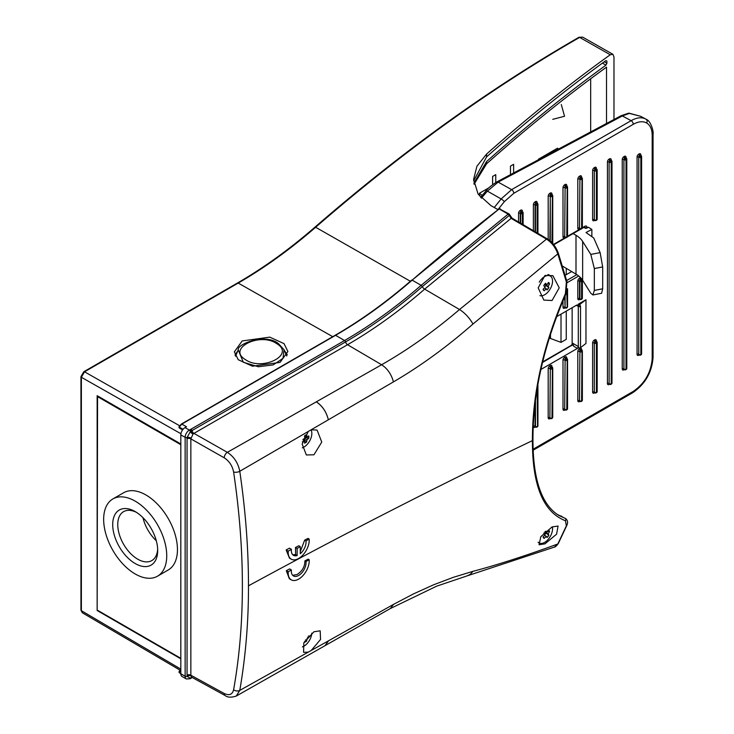 <?xml version="1.0" encoding="UTF-8"?>
<svg xmlns="http://www.w3.org/2000/svg" width="734" height="734" viewBox="0 0 734 734"><rect width="100%" height="100%" fill="white"/><g stroke="black" fill="none" stroke-linecap="round" stroke-linejoin="round"><path stroke-width="1.1" d="M284.021 349.714L278.489 343.677C265.68 332.722 236.458 344.301 238.266 349.907L243.312 362.266L258.451 366.761L273.186 364.899L283.04 358.33L284.021 349.714L286.737 355.99M287.269 354.806L284.397 350.522M280.049 362.403L287.893 351.513L284.03 343.631L269.773 337.135L242.211 340.943L234.375 351.825L238.229 359.715L252.487 366.211L280.049 362.403M245.404 359.605C226.723 348.586 260.084 331.713 276.846 343.732C295.536 354.77 262.13 371.606 245.404 359.605M510.469 174.655L510.469 166.141L513.626 164.315L513.626 172.976M492.606 176.454L492.606 184.638L492.606 176.454L495.753 174.637L495.753 182.527M538.49 159.728L538.49 159.177L557.501 148.204L558.537 149.039M479.43 195.923L479.43 193.271L488.954 187.776M590.668 131.918L590.668 78.777M486.303 190.601L485.348 189.858M479.43 193.271L482.22 195.391M566.253 311.124L566.253 339.356L561.005 342.383L549.078 337.952M545.683 155.021L546.353 155.535M474.045 184.289L486.587 163.801C526.406 128.386 566.382 96.163 606.513 67.143L606.513 123.477M539.38 158.663L539.38 159.25M550.491 338.457L550.491 333.41M561.005 342.383L561.005 314.152M566.253 274.69L566.253 268.341M473.861 183.216L486.587 161.544C526.214 126.248 566.006 94.126 605.954 65.152L602.421 63.115M604.284 61.766L606.89 63.271L605.954 65.152M606.89 63.271L606.89 61.087L605.954 60.546C566.006 89.511 526.214 121.624 486.587 156.892L473.623 180.913M497.845 209.548L491 205.667L478.1 194.07L473.586 179.435L476.926 166.214L486.587 154.057C527.645 117.568 568.868 84.474 610.266 54.756L612.881 54.279L613.982 56.931L613.982 119.495M179.582 425.738L84.52 371.808A1.486 0.862 -120 0 0 83.786 371.743L237.486 283.003C263.689 267.855 289.508 249.248 314.932 227.173C401.562 151.956 489.55 88.667 578.906 37.324L582.594 37.095L579.64 37.388L610.266 54.756M180.821 443.978L97.145 395.672L97.145 610.514L97.567 396.635L98.2 396.277M237.88 350.742L234.99 355.072M180.821 658.82L97.145 610.514M238.266 349.907L235.522 356.247M580.53 347.622L585.971 343.457L585.971 299.738L578.447 304.078L578.447 306.271L577.75 305.105L578.3 306.427L578.3 346.503A1.477 0.853 0 0 0 578.456 346.586L578.456 347.788A1.477 0.853 -0 0 0 580.53 347.622L580.53 306.335A1.477 0.853 180 0 1 578.3 306.427L576.346 305.289L556.234 316.904M540.921 369.459L577.41 348.402L578.456 346.586M576.346 305.289A2.973 1.716 -60 0 1 577.75 305.105L577.823 305.142M583.824 227.402L584.925 228.035A1.486 0.862 -0 0 0 587.026 228.035L588.384 227.246L591.852 229.43L591.852 236.192M585.971 299.738L579.475 304.665L578.447 306.271M579.475 304.665L578.447 304.078M577.41 348.402L573.97 346.42L572.144 342.943L572.144 344.365L573.97 346.42M572.667 344.806L542.481 362.495M629.01 113.155L640.635 116.302L629.304 113.394L622.349 115.944L631.121 120.66C636.883 117.422 641.837 116.926 645.975 119.174L646.03 119.211A2.973 2.431 120 0 1 646.645 123C650.26 125.211 652.113 129.294 652.187 135.249L652.187 358.623C651.067 372.542 644.755 383.469 633.259 391.406L533.132 449.217M633.259 124.321A2.973 1.716 60 0 0 631.121 120.66L511.644 189.638L501.139 198.942A2.973 0.633 38.8 0 1 501.175 198.969A2.973 0.633 38.8 0 1 504.331 201.676L513.782 193.299L633.259 124.321C638.452 121.413 642.92 120.972 646.645 123M571.722 345.613A1.486 0.862 60 0 0 570.979 345.54L572.144 344.365M513.782 193.299A2.973 1.716 60 0 0 511.644 189.638L498.157 182.124L487.394 191.115L501.139 198.942L494.257 207.511M522.351 211.713L522.351 211.144A2.376 1.376 120 0 0 520.672 210.172A1.193 0.688 -120 0 0 521.507 211.631L521.929 211.869A1.193 0.688 -60 0 1 522.525 211.814L522.103 211.566A1.193 0.688 120 0 0 521.507 211.631L521.094 211.869A1.193 0.688 120 0 0 520.25 213.328L520.25 222.989M640.846 155.443L640.846 154.874A2.376 1.376 120 0 0 639.158 153.901A1.193 0.688 -120 0 0 640.002 155.36L640.424 155.608A1.193 0.688 -60 0 1 641.021 155.544L640.599 155.305A1.193 0.688 120 0 0 640.002 155.36L639.58 155.599A1.193 0.688 120 0 0 638.745 157.058L638.745 354.283A1.193 0.688 120 0 0 638.984 354.825A1.193 0.688 120 0 0 639.241 354.88M626.029 157.92L626.029 157.351A2.376 1.376 120 0 0 624.35 156.379A1.193 0.688 -120 0 0 625.194 157.838L625.607 158.085A1.193 0.688 -60 0 1 626.203 158.021L625.781 157.782A1.193 0.688 120 0 0 625.194 157.838L624.772 158.085A1.193 0.688 120 0 0 623.928 159.535L623.928 368.899A1.193 0.688 120 0 0 624.175 369.45A1.193 0.688 120 0 0 624.423 369.505M581.594 177.509L581.594 176.94A2.376 1.376 120 0 0 579.915 175.967A1.193 0.688 -120 0 0 580.759 177.417L581.172 177.665A1.193 0.688 -60 0 1 581.768 177.61L581.346 177.362A1.193 0.688 120 0 0 580.759 177.426M566.786 186.06L566.786 185.491A2.376 1.376 120 0 0 565.107 184.518A1.193 0.688 -120 0 0 565.942 185.977L566.364 186.216A1.193 0.688 -60 0 1 566.96 186.161L566.538 185.913A1.193 0.688 120 0 0 565.942 185.977L565.529 186.216A1.193 0.688 120 0 0 564.685 187.675A1.193 0.688 -0 0 0 562.996 187.675L562.996 236.733A2.376 1.376 120 0 0 564.685 237.706L565.107 237.467A2.376 1.376 120 0 0 565.171 237.421M596.412 168.958L596.412 168.389A2.376 1.376 120 0 0 594.724 167.416A1.193 0.688 -120 0 0 595.568 168.866L595.99 169.114A1.193 0.688 -60 0 1 596.586 169.059L596.164 168.811A1.193 0.688 120 0 0 595.568 168.866L595.146 169.114A1.193 0.688 120 0 0 594.311 170.572L594.311 219.631A1.193 0.688 120 0 0 594.549 220.172A1.193 0.688 120 0 0 594.806 220.228M596.825 342.044A1.193 0.688 180 0 1 597.173 342.53A1.193 0.688 180 0 1 596.825 343.017L596.412 392.323L596.412 343.255A1.193 0.688 -120 0 0 595.568 341.796L595.99 341.558A1.193 0.688 -60 0 1 596.586 341.503L596.164 341.255A1.193 0.688 120 0 0 595.568 341.319L595.146 341.558A1.193 0.688 120 0 0 594.311 343.017L594.311 392.075A1.193 0.688 120 0 0 594.549 392.626A1.193 0.688 120 0 0 594.806 392.681M551.977 194.611L551.977 194.042A2.376 1.376 120 0 0 550.289 193.07A1.193 0.688 -120 0 0 551.133 194.528L551.555 194.767A1.193 0.688 -60 0 1 552.151 194.712L551.729 194.464A1.193 0.688 120 0 0 551.133 194.528L550.711 194.767A1.193 0.688 120 0 0 549.876 196.226A1.193 0.688 -0 0 0 548.188 196.226L548.188 239.431M535.058 201.859A1.193 0.688 -120 0 0 535.903 203.318L536.737 203.318A1.193 0.688 -60 0 1 537.334 203.263L536.912 203.015A1.193 0.688 120 0 0 536.325 203.079A1.193 0.688 60 0 1 535.481 201.621L535.058 201.859A2.376 1.376 120 0 0 533.379 204.777L533.379 230.696M611.22 160.407L611.22 159.838A2.376 1.376 120 0 0 609.541 158.865A1.193 0.688 -120 0 0 610.376 160.315L610.798 160.562A1.193 0.688 -60 0 1 611.394 160.507L610.972 160.26A1.193 0.688 120 0 0 610.376 160.315L609.963 160.562A1.193 0.688 120 0 0 609.119 162.021L609.119 383.524A1.193 0.688 120 0 0 609.367 384.075A1.193 0.688 120 0 0 609.615 384.13M591.852 229.43L586.026 232.522L593.723 237.972L600.128 252.606L590.797 254.423L582.64 241.413A29.736 17.166 -0 0 0 575.997 235.293L573.116 233.577M571.667 271.562L565.18 275.305M572.144 307.72L572.144 342.943L578.3 346.503A1.477 0.853 -60 0 1 577.254 348.32M580.658 277.746A2.376 1.376 120 0 0 579.915 277.975L579.493 278.214A2.376 1.376 120 0 0 577.814 281.131A1.193 0.688 180 0 1 579.493 281.131L579.915 281.37A1.193 0.688 -60 0 1 580.759 279.92A1.193 0.688 -120 0 1 581.594 281.37L581.594 298.857L581.594 281.37A1.193 0.688 180 0 1 579.915 281.37L579.915 298.857A1.193 0.688 -60 0 0 580.163 299.408L580.163 299.408A1.193 0.688 -60 0 0 580.759 299.344A1.193 0.688 -120 0 0 581.356 299.408A1.193 0.688 -120 0 0 581.594 298.857L581.594 298.857A1.193 0.688 180 0 1 579.915 298.857L579.493 298.619A1.193 0.688 120 0 0 579.741 299.16A1.193 0.688 120 0 0 579.988 299.215M564.685 296.619L565.107 307.408A1.193 0.688 -0 0 0 566.786 307.408L566.786 307.408A1.193 0.688 60 0 1 566.538 307.959L566.96 307.711A1.193 0.688 60 0 1 566.712 307.766M522.351 224.219L522.351 213.566A1.193 0.688 -120 0 0 521.507 212.108L521.094 211.869A1.193 0.688 -120 0 1 520.25 210.41A2.376 1.376 120 0 0 518.562 213.328L518.562 221.998M641.259 156.085A1.193 0.688 180 0 1 641.608 156.571A1.193 0.688 180 0 1 641.259 157.058L640.846 354.522A1.193 0.688 60 0 1 640.599 355.063L641.021 354.825A1.193 0.688 60 0 1 640.773 354.88M640.002 355.008A1.193 0.688 -60 0 1 639.406 355.063A1.193 0.688 -60 0 1 639.158 354.522A1.193 0.688 180 0 0 640.846 354.522L640.846 157.305A1.193 0.688 -120 0 0 640.002 155.847L639.58 155.599A1.193 0.688 -120 0 1 638.745 154.149A2.376 1.376 120 0 0 637.057 157.058L637.057 354.283A2.376 1.376 120 0 0 638.745 355.247L639.158 355.008A2.376 1.376 120 0 0 639.231 354.962M626.451 158.572A1.193 0.688 180 0 1 626.799 159.058A1.193 0.688 180 0 1 626.451 159.544L626.029 369.147A1.193 0.688 60 0 1 625.79 369.688L626.203 369.45A1.193 0.688 60 0 1 625.955 369.505M625.194 369.633A1.193 0.688 -60 0 1 624.597 369.688A1.193 0.688 -60 0 1 624.35 369.147A1.193 0.688 180 0 0 626.029 369.147L626.029 159.783A1.193 0.688 -120 0 0 625.194 158.324L624.772 158.085A1.193 0.688 -120 0 1 623.928 156.626A2.376 1.376 120 0 0 622.249 159.535L622.249 368.899A2.376 1.376 120 0 0 623.928 369.872L624.35 369.633A2.376 1.376 120 0 0 624.423 369.587M577.814 228.182A1.193 0.688 180 0 1 579.493 228.182L579.915 179.362A1.193 0.688 -0 0 0 581.594 179.362L581.594 179.362A1.193 0.688 -120 0 0 580.759 177.903L580.337 177.665A1.193 0.688 120 0 0 579.493 179.124A1.193 0.688 -0 0 0 577.814 179.124L577.814 228.182A2.376 1.376 120 0 0 579.493 229.155L579.915 228.916A2.376 1.376 120 0 0 579.988 228.87M580.759 228.907A1.193 0.688 -60 0 1 580.163 228.971A1.193 0.688 -60 0 1 579.915 228.43A1.193 0.688 180 0 0 581.594 228.43L582.016 179.124L581.594 228.43A1.193 0.688 60 0 1 581.356 228.971L581.768 228.733A1.193 0.688 60 0 1 581.521 228.788M562.996 236.733A1.193 0.688 180 0 1 564.685 236.733L565.107 187.913A1.193 0.688 -0 0 0 566.786 187.913L566.786 187.913A1.193 0.688 -120 0 0 565.942 186.454L565.529 186.216A1.193 0.688 -120 0 1 564.685 184.757A2.376 1.376 120 0 0 562.996 187.675M565.942 237.458A1.193 0.688 -60 0 1 565.354 237.522A1.193 0.688 -60 0 1 565.107 236.981A1.193 0.688 180 0 0 566.786 236.981L567.208 187.675L566.786 236.981A1.193 0.688 60 0 1 566.538 237.522L566.96 237.284A1.193 0.688 60 0 1 566.712 237.339M577.814 400.626A1.193 0.688 180 0 1 579.493 400.626L579.915 351.806A1.193 0.688 -0 0 0 581.594 351.806L581.594 351.806A1.193 0.688 -120 0 0 580.759 350.347L580.337 350.109A1.193 0.688 120 0 0 579.493 351.568A1.193 0.688 -0 0 0 577.814 351.568L577.814 400.626A2.376 1.376 120 0 0 579.493 401.599L579.915 401.36A2.376 1.376 120 0 0 579.988 401.314M580.759 401.36A1.193 0.688 -60 0 1 580.163 401.415A1.193 0.688 -60 0 1 579.915 400.874A1.193 0.688 180 0 0 581.594 400.874L582.016 351.568L581.594 400.874A1.193 0.688 60 0 1 581.356 401.415L581.768 401.177A1.193 0.688 60 0 1 581.521 401.232M562.996 409.177A1.193 0.688 180 0 1 564.685 409.177L565.107 360.357A1.193 0.688 -0 0 0 566.786 360.357L566.786 360.357A1.193 0.688 -120 0 0 565.942 358.898L565.529 358.66A1.193 0.688 120 0 0 564.685 360.119A1.193 0.688 -0 0 0 562.996 360.119L562.996 409.177A2.376 1.376 120 0 0 564.685 410.15L565.107 409.911A2.376 1.376 120 0 0 565.171 409.866M565.942 409.911A1.193 0.688 -60 0 1 565.354 409.967A1.193 0.688 -60 0 1 565.107 409.425A1.193 0.688 180 0 0 566.786 409.425L567.208 360.119L566.786 409.425A1.193 0.688 60 0 1 566.538 409.967L566.96 409.728A1.193 0.688 60 0 1 566.712 409.783M535.481 401.571L535.481 426.527A1.193 0.688 -60 0 0 535.728 427.069A1.193 0.688 -60 0 0 536.325 427.014A1.193 0.688 -120 0 0 536.921 427.069A1.193 0.688 -120 0 0 537.16 426.527L537.16 426.527A1.193 0.688 180 0 1 535.481 426.527L535.058 426.28A1.193 0.688 120 0 0 535.306 426.83A1.193 0.688 120 0 0 535.554 426.885M596.825 169.6A1.193 0.688 180 0 1 597.173 170.086A1.193 0.688 180 0 1 596.825 170.572L596.412 219.879A1.193 0.688 60 0 1 596.164 220.42L596.586 220.182A1.193 0.688 60 0 1 596.338 220.228M595.568 220.356A1.193 0.688 -60 0 1 594.971 220.42A1.193 0.688 -60 0 1 594.724 219.879A1.193 0.688 180 0 0 596.412 219.879L596.412 170.811A1.193 0.688 -120 0 0 595.568 169.352L595.146 169.114A1.193 0.688 -120 0 1 594.311 167.655A2.376 1.376 120 0 0 592.622 170.572L592.622 219.631A2.376 1.376 120 0 0 594.311 220.604L594.724 220.365A2.376 1.376 120 0 0 594.797 220.319M595.568 392.809A1.193 0.688 -60 0 1 594.971 392.864A1.193 0.688 -60 0 1 594.724 392.323A1.193 0.688 180 0 0 596.412 392.323A1.193 0.688 60 0 1 596.164 392.864L596.586 392.626A1.193 0.688 60 0 1 596.338 392.681M549.876 240.679L550.289 196.464A1.193 0.688 -0 0 0 551.977 196.464L551.977 196.464A1.193 0.688 -120 0 0 551.133 195.005L550.711 194.767A1.193 0.688 -120 0 1 549.876 193.308A2.376 1.376 120 0 0 548.188 196.226M537.16 232.926L537.16 205.015A1.193 0.688 -120 0 0 536.325 203.557L535.903 203.318A1.193 0.688 120 0 0 535.058 204.777L535.058 231.687M548.188 417.729A1.193 0.688 180 0 1 549.876 417.729L550.289 368.908A1.193 0.688 -0 0 0 551.977 368.908L551.977 368.908A1.193 0.688 -120 0 0 551.133 367.459L550.711 367.211A1.193 0.688 120 0 0 549.876 368.67A1.193 0.688 -0 0 0 548.188 368.67L548.188 417.729A2.376 1.376 120 0 0 549.876 418.701L550.289 418.463A2.376 1.376 120 0 0 550.362 418.417M551.133 418.463A1.193 0.688 -60 0 1 550.537 418.518A1.193 0.688 -60 0 1 550.289 417.976A1.193 0.688 180 0 0 551.977 417.976L552.39 368.67L551.977 417.976A1.193 0.688 60 0 1 551.729 418.518L552.151 418.279A1.193 0.688 60 0 1 551.904 418.334M611.642 161.049A1.193 0.688 180 0 1 611.991 161.535A1.193 0.688 180 0 1 611.642 162.021L611.22 383.772A1.193 0.688 60 0 1 610.972 384.313L611.394 384.075A1.193 0.688 60 0 1 611.147 384.13M610.376 384.258A1.193 0.688 -60 0 1 609.789 384.313A1.193 0.688 -60 0 1 609.541 383.772A1.193 0.688 180 0 0 611.22 383.772L611.22 162.26A1.193 0.688 -120 0 0 610.376 160.801L609.963 160.562A1.193 0.688 -120 0 1 609.119 159.104A2.376 1.376 120 0 0 607.431 162.021L607.431 383.524A2.376 1.376 120 0 0 609.119 384.497L609.541 384.258A2.376 1.376 120 0 0 609.605 384.212M562.428 266.075L575.997 274.131A29.736 17.166 180 0 1 582.64 280.26L590.797 293.27L592.916 294.958L594.338 290.425L594.338 268.571L590.797 254.423M594.338 268.571L602.678 266.947L600.128 252.606M602.678 266.947L602.678 288.792L601.614 293.261M112.898 498.936L123.624 492.753A44.6 25.745 60 0 1 157.984 504.698A44.6 25.745 60 0 1 177.454 549.582A44.6 25.745 60 0 1 168.214 569.997L157.498 576.19A44.6 25.745 60 0 1 123.128 564.235A44.6 25.745 60 0 1 103.659 519.36A44.6 25.745 60 0 1 112.898 498.936A44.6 25.745 60 0 1 147.268 510.892A44.6 25.745 60 0 1 166.737 555.766A44.6 25.745 60 0 1 157.498 576.19M112.706 524.571A31.81 18.368 60 0 1 135.194 511.589A31.81 18.368 60 0 1 157.691 550.555A31.81 18.368 60 0 1 135.194 563.538A31.81 18.368 60 0 1 112.706 524.571M136.496 512.378A28.25 16.304 -120 0 0 123.596 511.644A28.25 16.304 -120 0 0 117.752 524.571A28.25 16.304 -120 0 0 130.074 553.005A28.25 16.304 -120 0 0 151.846 560.565A28.25 16.304 -120 0 0 157.654 549.032M97.567 610.275L180.821 658.334M180.821 444.703L97.567 396.635M143.002 517.699A28.25 16.304 -120 0 0 156.296 540.738M308.583 435.978A4.578 2.642 -60 0 1 308.72 436.996A4.578 2.642 -60 0 1 308.537 438.354L305.179 437.391A3.477 2.009 120 0 0 305.408 436.326M304.702 435.757A4.661 2.688 -60 0 1 306.372 434.776A4.661 2.688 -60 0 1 306.665 434.702A23.736 13.707 60 0 1 306.922 437.198A23.736 13.707 -0 0 0 308.702 435.877A4.661 2.688 -60 0 1 308.886 437.024A4.661 2.688 -60 0 1 308.702 438.372A23.736 13.707 180 0 1 306.922 439.694A23.736 13.707 60 0 1 306.665 441.896A4.661 2.688 -60 0 1 304.5 443.143A23.736 13.707 -120 0 0 304.757 440.951A23.736 13.707 180 0 1 302.472 441.969A4.661 2.688 -60 0 1 302.445 441.905L302.38 441.675M302.28 447.841A11.148 6.441 120 0 0 311.831 433.427A11.148 6.441 120 0 0 311.005 429.84M303.16 439.189A23.736 13.707 -0 0 0 304.757 438.446A23.736 13.707 -120 0 0 304.518 436.088M304.757 440.951L302.94 439.895M306.665 441.896L306.573 441.767A4.578 2.642 -60 0 1 304.527 442.987M306.573 441.767L304.05 439.336A3.477 2.009 120 0 1 303.243 440.07M304.757 438.446L306.922 439.694M304.638 435.877L306.922 437.198M308.72 635.901A4.578 2.642 -60 0 1 308.72 636.075A4.578 2.642 -60 0 1 308.537 637.433L308.702 637.451A23.736 13.707 180 0 1 306.922 638.773A23.736 13.707 60 0 1 306.665 640.975A4.661 2.688 -60 0 1 304.5 642.222A23.736 13.707 -120 0 0 304.638 641.305M308.867 635.754A4.661 2.688 -60 0 1 308.886 636.094A4.661 2.688 -60 0 1 308.702 637.451M302.353 646.893A11.148 6.441 120 0 0 311.812 633.148M307.592 637.158L308.537 637.433M306.665 640.975L306.573 640.837A4.578 2.642 -60 0 1 304.527 642.066M305.546 639.855L306.573 640.837M180.546 670.454L179.298 671.179L179.224 672.665A0.89 0.514 120 0 1 179.114 672.316A0.89 0.514 -60 0 1 179.738 671.215A0.89 0.514 60 0 0 179.114 671.582L179.224 672.665L180.821 673.629M180.821 434.877L185.133 437.363L185.133 676.243A5.945 3.431 -60 0 0 186.363 678.968L182.05 676.473A5.945 3.431 -60 0 1 180.821 673.757L180.821 434.877A5.945 3.431 -60 0 1 185.023 427.592L186.5 426.738L181.793 424.114L179.224 427.115A0.89 0.505 119.1 0 0 179.307 428.023L182.61 429.867M292.692 575.328L297.096 574.529C302.325 571.107 304.913 566.565 304.876 560.895L308.197 559.143L309.161 559.703A14.863 8.579 -60 0 1 298.701 579.089A14.863 8.579 -60 0 1 291.26 579.823A14.863 8.579 -60 0 1 288.242 571.777L291.416 569.942L289.646 568.923L286.324 570.676L288.242 571.777M309.161 559.703L305.977 561.538A10.404 6.01 -60 0 1 298.701 575.447A10.404 6.01 -60 0 1 293.499 575.97A10.404 6.01 -60 0 1 291.416 569.942M552.051 526.948L558.079 526.049L556.574 534.178L544.986 543.839L539.068 544.747L540.839 536.682L552.051 526.948M313.932 631.772L320.18 630.818L320.538 639.452L311.198 650.489L308.271 652.131L303.582 652.342L303.812 642.856L313.932 631.772M309.161 539.068L305.977 540.903L304.674 540.141L307.996 538.398L309.161 539.068A14.863 8.579 -60 0 1 298.701 558.455A14.863 8.579 -60 0 1 291.26 559.189A14.863 8.579 -60 0 1 288.242 551.142L291.416 549.307L289.453 548.179L286.141 549.931L289.48 558.161L291.26 559.189M552.051 300.518L559.216 287.838L552.867 275.645L544.986 275.461L538.169 287.856L543.857 300.096L552.051 300.518M549.206 275.406A12.561 7.248 120 0 0 548.876 274.58M566.382 525.783A1.486 1.11 22.4 0 0 566.868 525.305L558.29 543.555A1.486 1.147 -151.9 0 1 557.84 543.967L566.382 525.783L565.409 520.718C543.353 512.24 532.352 485.541 532.407 440.629C436.427 486.614 341.787 535.003 248.477 585.815C248.487 549.16 245.587 510.983 239.779 471.274L328.346 419.793C326.419 411.93 322.4 405.948 316.299 401.847L227.347 452.327A4.459 2.505 119.6 0 0 224.219 457.805L190.858 438.877L190.858 675.225L191.602 677.234A2.973 2.285 -105.4 0 0 190.363 678.335L187.097 676.317L187.06 675.069L187.06 438.721L187.097 437.436L190.363 431.592L191.987 430.592A2.973 1.716 -120 0 0 193.959 433.381L193.143 433.968L190.803 431.61M308.271 431.473L302.16 444.033L306.335 454.961L313.932 454.796L321.758 442.07L317.079 430.069L311.198 429.766M248.477 585.815C248.56 621.496 245.661 656.361 239.779 690.391A4.459 2.991 10.1 0 1 233.605 689.776C239.458 656.884 242.376 622.212 242.376 585.769C242.367 549.16 239.44 511.24 233.605 471.98A4.459 2.074 171.5 0 0 239.779 471.274C238.128 462.989 233.981 456.676 227.347 452.327L193.959 433.381L347.54 344.723A445.446 257.184 120 0 0 424.647 289.132A2.973 1.248 49 0 1 422.316 286.599L509.268 215.447L511.121 218.347A1.486 0.853 -59.6 0 1 512.038 218.163L509.772 214.86A1.486 0.541 166.1 0 1 509.268 215.447L508.148 214.126A1.486 0.862 -60 0 1 509.066 213.933L499.331 208.814A1.486 0.862 120 0 0 499.157 208.933L508.148 214.126L421.151 285.324L422.316 286.599A443.428 256.01 120 0 1 345.567 341.925A1.486 0.862 60 0 0 344.567 340.53L190.941 429.216L190.904 431.207M566.868 525.305C568.088 522.516 567.694 520.278 565.694 518.608L559.125 515.589C541.756 505.111 533.031 479.889 532.957 439.96L532.957 439.96A1.486 0.862 180 0 1 532.407 440.629C532.278 393.809 543.279 344.824 565.409 293.683L565.859 294.105C543.83 344.769 532.866 393.387 532.957 439.96M561.996 516.516L561.079 516.002A1.486 1.275 -69.3 0 0 560.776 515.883M558.29 543.555C556.344 546.078 555.051 547.252 554.39 547.087L557.84 543.967C525.48 555.831 497.184 564.96 472.962 571.336L453.41 577.3L433.601 584.796L413.627 593.834L393.543 604.366L390.323 608.559L436.611 586.182L467.292 575.814L470.32 574.291L472.962 571.336M556.95 514.259L565.189 518.378A1.486 1.33 -70.6 0 1 565.409 520.718M192.125 677.454L190.996 677.776L192.014 677.39M190.941 677.812L191.941 677.555L191.216 677.877A2.973 1.991 69.5 0 1 191.739 677.253M190.803 677.95L191.023 678.097A1.486 1.138 77 0 0 191.216 677.877L191.611 677.234M190.904 678.069L190.363 678.335A1.486 0.862 -120 0 1 190.078 678.748L192.28 677.537M509.378 214.612A1.486 0.541 166.1 0 1 509.772 214.86L509.066 213.933M190.849 429.28L189.335 430.078L185.023 427.592M180.821 671.821L179.738 671.215A0.89 0.505 119.1 0 0 179.234 672.674L180.821 673.555M183.078 429.262L179.224 427.115A0.89 0.514 -60 0 0 179.114 427.61A0.89 0.514 120 0 0 179.298 428.023L178.931 426.876L181.344 424.078A0.89 0.514 -120 0 1 181.793 424.114L335.576 335.328L344.567 340.53A442.409 255.432 -60 0 0 421.151 285.324L412.15 280.131A1512.545 873.267 120 0 1 499.157 208.933L412.15 280.131A442.409 255.432 120 0 1 335.576 335.328A0.89 0.514 -120 0 0 335.126 335.291L181.344 424.078M297.123 555.528L297.123 548.445L300.27 546.619L298.775 545.757L295.481 547.491L295.6 554.647L297.123 555.528A10.404 6.01 -60 0 1 293.499 555.326A10.404 6.01 -60 0 1 291.416 549.307M305.977 540.903A10.404 6.01 -60 0 1 300.27 553.711L300.27 546.619M291.26 579.823L289.324 578.713L286.324 570.676M304.876 560.895L305.977 561.538M566.382 282.012L557.84 253.946C555.363 247.266 551.573 242.33 546.491 239.128L459.512 309.519C434.042 331.273 408.076 349.678 381.616 364.743L316.345 401.819C322.437 405.93 326.437 411.912 328.346 419.793L393.543 381.827C420.61 366.009 447.079 346.742 472.962 324.033L558.39 253.404L566.923 281.434A1.486 0.495 164.4 0 1 566.382 282.012L565.409 293.683M308.271 652.131L239.779 690.391L236.22 696.089L324.951 645.709M190.95 438.088A2.973 1.367 -169.2 0 0 187.097 437.436A1.486 0.862 0 0 1 185.133 437.363A5.945 3.431 -60 0 1 189.335 430.078A1.486 0.862 -120 0 1 190.363 431.592A2.973 1.239 -137.2 0 0 193.014 434.115L190.858 438.877A2.973 1.716 180 0 0 187.06 438.721M191.023 430.913A1.486 0.578 -136.8 0 1 191.216 431.17A2.973 1.395 -128 0 0 193.409 433.748M311.198 650.489L328.346 640.901L324.997 645.691M328.217 641.36L325.043 645.654L328.346 640.901L393.452 604.421M288.242 551.142L286.141 549.931M304.674 540.141L300.27 551.684M297.123 548.445L295.481 547.491M295.6 554.647L292.728 554.73M566.547 281.223A1.486 0.495 164.4 0 1 566.923 281.434L565.859 294.105M233.605 471.98C232.357 465.778 229.228 461.044 224.219 457.805M328.346 419.793C326.437 411.912 322.428 405.93 316.336 401.828L316.326 401.828C322.428 405.93 326.437 411.912 328.346 419.793L328.346 419.793C326.428 411.921 322.419 405.939 316.299 401.847C322.419 405.939 326.428 411.921 328.346 419.793C326.428 411.921 322.409 405.939 316.299 401.847L316.326 401.828M390.323 608.559L325.043 645.663L328.346 640.901L325.254 645.535M538.215 542.224A11.148 6.441 120 0 0 539.095 542.931A11.148 6.441 120 0 0 548.784 538.664A11.148 6.441 120 0 0 552.353 526.801M545.848 531.177A23.736 4.532 37.9 0 1 546.922 532.444A23.736 18.845 -37.4 0 0 548.399 530.067A4.661 2.688 -60 0 1 549.115 530.609A4.661 2.688 -60 0 1 549.527 531.544A23.736 18.845 -37.4 0 1 548.05 533.921A23.736 4.532 37.9 0 1 548.858 535.159A4.661 2.688 -60 0 1 548.032 536.471A4.661 2.688 -60 0 1 547.014 537.536A23.736 4.532 37.9 0 0 546.206 536.297A23.736 18.845 -37.4 0 1 544.215 538.371L543.114 536.866M548.362 530.131A4.578 2.642 -60 0 1 548.968 530.618A4.578 2.642 -60 0 1 549.371 531.563L549.527 531.544M544.169 538.242A4.578 2.642 -60 0 1 543.481 537.747A4.578 2.642 -60 0 1 543.444 537.71A4.578 2.642 -60 0 1 543.224 537.343A4.578 2.642 -60 0 1 543.16 537.187M544.848 534.545A3.477 2.009 -60 0 0 545.766 533.031L548.729 535.058A4.578 2.642 -60 0 1 546.931 537.398M547.692 531.278L549.371 531.563M545.766 533.031L544.683 531.976M544.215 538.371A4.661 2.688 -60 0 1 543.105 536.976A4.661 2.688 -60 0 1 543.087 536.893A23.736 18.845 -37.4 0 0 545.078 534.811A23.736 4.532 37.9 0 0 543.756 533.279A4.661 2.688 -60 0 1 543.866 533.077M544.591 535.361L546.206 536.297M544.867 532.086L548.05 533.921M545.417 531.572L546.922 532.444M539.903 295.655A11.148 6.441 120 0 0 548.784 291.049A11.148 6.441 120 0 0 551.399 277.021A11.148 6.441 120 0 0 550.243 276.002A11.148 6.441 120 0 0 540.554 280.269A11.148 6.441 120 0 0 539.261 282.168M544.215 290.756A4.661 2.688 -60 0 1 543.105 289.361A4.661 2.688 -60 0 1 543.087 289.279A23.736 18.845 -37.4 0 0 545.078 287.196A23.736 4.532 37.9 0 0 543.756 285.664A4.661 2.688 -60 0 1 544.582 284.352A4.661 2.688 -60 0 1 545.601 283.287A23.736 4.532 37.9 0 1 546.922 284.829A23.736 18.845 -37.4 0 0 548.399 282.452A4.661 2.688 -60 0 1 549.115 282.994A4.661 2.688 -60 0 1 549.527 283.93A23.736 18.845 -37.4 0 1 548.05 286.306A23.736 4.532 37.9 0 1 548.858 287.544A4.661 2.688 -60 0 1 548.032 288.857A4.661 2.688 -60 0 1 547.014 289.921A23.736 4.532 37.9 0 0 546.206 288.673A23.736 18.845 -37.4 0 1 544.215 290.756L543.114 289.242M548.362 282.517A4.578 2.642 -60 0 1 548.968 283.003A4.578 2.642 -60 0 1 549.371 283.948L549.527 283.93M544.169 290.627A4.578 2.642 -60 0 1 543.481 290.123A4.578 2.642 -60 0 1 543.444 290.095A4.578 2.642 -60 0 1 543.224 289.719A4.578 2.642 -60 0 1 543.16 289.563M544.848 286.921A3.477 2.009 -60 0 0 545.766 285.416L548.729 287.444A4.578 2.642 -60 0 1 546.931 289.774M547.692 283.663L549.371 283.948M545.766 285.416L544.683 284.361L548.05 286.306M544.591 287.746L546.206 288.673M545.087 283.764L546.922 284.829M486.587 154.057L486.587 156.892M486.587 163.801L486.587 161.544M578.906 37.324A1.486 0.862 60.1 0 1 579.64 37.388A1507.719 870.487 120 0 0 315.638 227.265L410.361 281.25M332.722 336.677L238.22 283.067A447.245 258.212 120 0 0 315.638 227.265A1.486 0.624 49 0 0 314.932 227.173M237.486 283.003A1.486 0.862 60 0 1 238.22 283.067L84.52 371.808L81.373 377.276L180.922 433.748M180.821 669.114L81.373 610.697A1.486 0.862 180 0 1 80.942 610.092L82.281 612.734L180.821 670.61M82.281 612.734L81.373 610.697L81.373 377.276A1.486 0.862 -0 0 1 80.942 376.67L80.942 610.092M498.267 209.227L504.331 201.676M577.814 281.131L577.814 298.619A2.376 1.376 120 0 0 579.493 299.591L579.915 299.344A2.376 1.376 120 0 0 579.988 299.307M581.594 279.516L581.594 278.948A2.376 1.376 120 0 0 581.594 278.801M562.996 300.353L562.996 307.17A2.376 1.376 120 0 0 564.685 308.142L565.107 307.895A2.376 1.376 120 0 0 565.171 307.858M579.915 175.967L579.493 176.206A2.376 1.376 120 0 0 577.814 179.124M581.594 349.953L581.594 349.384A2.376 1.376 120 0 0 579.915 348.411L579.493 348.65A2.376 1.376 120 0 0 577.814 351.568M566.786 358.504L566.786 357.935A2.376 1.376 120 0 0 565.107 356.963L564.685 357.201A2.376 1.376 120 0 0 562.996 360.119M533.379 424.812L533.379 426.28A2.376 1.376 120 0 0 535.058 427.252L535.481 427.014A2.376 1.376 120 0 0 535.554 426.968M596.412 341.402L596.412 340.833A2.376 1.376 120 0 0 594.724 339.86L594.311 340.099A2.376 1.376 120 0 0 592.622 343.017L592.622 392.075A2.376 1.376 120 0 0 594.311 393.048L594.724 392.809A2.376 1.376 120 0 0 594.797 392.763M537.16 203.162L537.16 202.593A2.376 1.376 120 0 0 535.481 201.621M551.977 367.055L551.977 366.486A2.376 1.376 120 0 0 550.289 365.514L549.876 365.752A2.376 1.376 120 0 0 548.188 368.67M567.217 282.636L578.713 275.993M587.026 228.035L587.026 227.476A2.973 1.716 120 0 0 584.925 226.265L582.365 227.742M580.199 228.99L567.556 236.293M565.391 237.541L553.509 244.404M580.53 306.335L579.842 304.436M645.975 119.174A2.973 2.431 120 0 1 646.03 119.211C651.416 121.073 653.774 132.817 653.058 134.038L653.058 357.403C651.911 372.459 645.103 384.249 632.644 392.763A2.973 1.716 -120 0 0 633.259 391.406M653.058 357.403A2.973 1.716 180 0 1 652.187 358.623M653.058 134.038A2.973 1.716 180 0 1 652.187 135.249M579.667 299.105A1.193 0.688 -120 0 0 579.493 299.591M577.814 298.619A1.193 0.688 180 0 1 579.493 298.619L579.493 281.131A1.193 0.688 120 0 1 580.337 279.672A1.193 0.688 -120 0 1 579.493 278.214M579.915 277.975A1.193 0.688 -120 0 0 580.759 279.434L580.759 279.92L580.759 279.434A1.193 0.688 120 0 1 581.346 279.37L581.245 279.434M581.521 279.562A1.193 0.688 120 0 0 581.346 279.37L581.768 279.617A1.193 0.688 -60 0 0 581.172 279.672A1.193 0.688 -120 0 1 582.016 281.131A1.193 0.688 -0 0 0 582.365 280.645A1.193 1.193 0 0 0 581.768 279.617M565.942 307.895A1.193 0.688 -60 0 1 565.354 307.959L564.932 307.711A1.193 0.688 120 0 1 564.685 307.17A1.193 0.688 -0 0 0 562.996 307.17M564.685 308.142A1.193 0.688 60 0 1 564.85 307.656M518.562 213.328A1.193 0.688 180 0 1 520.25 213.328L520.672 213.566A1.193 0.688 -60 0 1 521.507 212.108L521.929 211.869A1.193 0.688 -120 0 1 522.773 213.328L522.773 224.466M638.745 355.247A1.193 0.688 60 0 1 638.91 354.761M637.057 354.283A1.193 0.688 180 0 1 638.745 354.283L638.745 157.058A1.193 0.688 180 0 0 637.057 157.058M623.928 369.872A1.193 0.688 60 0 1 624.102 369.386M622.249 368.899A1.193 0.688 180 0 1 623.928 368.899L623.928 159.535A1.193 0.688 180 0 0 622.249 159.535M579.493 176.206A1.193 0.688 -120 0 0 580.337 177.665L580.759 177.417M579.493 229.155A1.193 0.688 60 0 1 579.667 228.669M582.365 227.696A1.193 1.193 0 0 1 581.768 228.733A1.193 0.688 60 0 0 582.016 228.182A1.193 0.688 -0 0 0 582.365 227.696L582.365 178.637A1.193 0.688 0 0 1 582.016 179.124A1.193 0.688 -120 0 0 581.172 177.665L580.759 177.903A1.193 0.688 -60 0 0 579.915 179.362L579.493 228.182A1.193 0.688 120 0 0 579.741 228.724L579.741 228.724A1.193 0.688 120 0 0 579.988 228.779M564.685 237.706A1.193 0.688 60 0 1 564.85 237.22M567.556 236.247A1.193 1.193 0 0 1 566.96 237.284A1.193 0.688 60 0 0 567.208 236.733A1.193 0.688 -0 0 0 567.556 236.247L567.556 187.188A1.193 0.688 -0 0 1 567.208 187.675A1.193 0.688 -120 0 0 566.364 186.216L565.942 186.454A1.193 0.688 -60 0 0 565.107 187.913L564.685 236.733A1.193 0.688 120 0 0 564.932 237.275L564.932 237.275A1.193 0.688 120 0 0 565.18 237.33M579.493 348.65A1.193 0.688 -120 0 0 580.337 350.109L580.759 349.87A1.193 0.688 -120 0 1 579.915 348.411M581.521 349.999A1.193 0.688 120 0 0 581.346 349.806A1.193 0.688 120 0 0 580.759 349.87L581.172 350.109A1.193 0.688 -60 0 1 581.768 350.054L581.245 349.87M579.493 401.599A1.193 0.688 60 0 1 579.667 401.113M581.768 350.054A1.193 1.193 0 0 1 582.365 351.081A1.193 0.688 -0 0 1 582.016 351.568A1.193 0.688 -120 0 0 581.172 350.109L580.759 350.347A1.193 0.688 -60 0 0 579.915 351.806L579.493 400.626A1.193 0.688 120 0 0 579.741 401.177L579.741 401.177A1.193 0.688 120 0 0 579.988 401.232M564.685 357.201A1.193 0.688 -120 0 0 565.529 358.66L565.942 358.421A1.193 0.688 -120 0 1 565.107 356.963M566.712 358.55A1.193 0.688 120 0 0 566.538 358.357A1.193 0.688 120 0 0 565.942 358.421L566.364 358.66A1.193 0.688 -60 0 1 566.96 358.605L566.437 358.421M564.685 410.15A1.193 0.688 60 0 1 564.85 409.664M566.96 358.605A1.193 1.193 0 0 1 567.556 359.632A1.193 0.688 -0 0 1 567.208 360.119A1.193 0.688 -120 0 0 566.364 358.66L565.942 358.898A1.193 0.688 -60 0 0 565.107 360.357L564.685 409.177A1.193 0.688 120 0 0 564.932 409.728L564.932 409.728A1.193 0.688 120 0 0 565.18 409.783M535.233 426.766A1.193 0.688 -120 0 0 535.058 427.252M533.379 426.28A1.193 0.688 180 0 1 535.058 426.28L535.058 405.085M594.311 220.604A1.193 0.688 60 0 1 594.476 220.117M592.622 219.631A1.193 0.688 180 0 1 594.311 219.631L594.311 170.572A1.193 0.688 180 0 0 592.622 170.572M594.311 393.048A1.193 0.688 60 0 1 594.476 392.562M592.622 392.075A1.193 0.688 180 0 1 594.311 392.075L594.311 343.017A1.193 0.688 180 0 0 592.622 343.017M594.311 340.099A1.193 0.688 -120 0 0 595.146 341.558L595.568 341.796A1.193 0.688 -60 0 0 594.724 343.255A1.193 0.688 180 0 0 596.412 343.255L596.825 343.017A1.193 0.688 -120 0 0 595.99 341.558L595.568 341.319A1.193 0.688 -120 0 1 594.724 339.86M533.379 204.777A1.193 0.688 180 0 1 535.058 204.777L535.481 205.015A1.193 0.688 -60 0 1 536.325 203.557L536.737 203.318A1.193 0.688 60 0 1 537.582 204.777A1.193 0.688 -0 0 0 537.93 204.291A1.193 1.193 0 0 0 537.334 203.263M549.876 365.752A1.193 0.688 -120 0 0 550.711 367.211L551.133 366.972A1.193 0.688 -120 0 1 550.289 365.514M551.904 367.101A1.193 0.688 120 0 0 551.729 366.908A1.193 0.688 120 0 0 551.133 366.972L551.555 367.211A1.193 0.688 -60 0 1 552.151 367.156L551.629 366.972M549.876 418.701A1.193 0.688 60 0 1 550.041 418.215M552.151 367.156A1.193 1.193 0 0 1 552.739 368.184A1.193 0.688 -0 0 1 552.39 368.67A1.193 0.688 -120 0 0 551.555 367.211L551.133 367.459A1.193 0.688 -60 0 0 550.289 368.908L549.876 417.729A1.193 0.688 120 0 0 550.115 418.279L550.115 418.279A1.193 0.688 120 0 0 550.372 418.334M609.119 384.497A1.193 0.688 60 0 1 609.284 384.01M607.431 383.524A1.193 0.688 180 0 1 609.119 383.524L609.119 162.021A1.193 0.688 180 0 0 607.431 162.021M576.832 274.654L566.676 280.516M582.163 228.357L584.613 226.944A1.486 0.862 -120 0 0 584.925 226.265M584.714 226.87A1.486 0.862 -60 0 1 584.925 227.476A1.486 0.862 -0 0 0 587.026 227.476M584.925 228.035L584.301 227.127M498.157 182.124L622.349 115.944A2.973 1.642 61.9 0 0 620.992 115.761L496.79 181.949A2.973 1.642 61.9 0 1 498.157 182.124M566.538 307.959A1.193 1.193 0 0 1 565.354 307.959L565.354 307.959A1.193 0.688 -60 0 1 565.107 307.408L565.107 295.71M520.672 223.237L520.672 213.566A1.193 0.688 180 0 0 522.351 213.566L522.773 213.328A1.193 0.688 180 0 0 523.122 212.842L523.122 224.668M639.158 157.305A1.193 0.688 -60 0 1 640.002 155.847L640.424 155.608A1.193 0.688 -120 0 1 641.259 157.058L640.846 157.305A1.193 0.688 180 0 1 639.158 157.305M624.35 159.783A1.193 0.688 -60 0 1 625.194 158.324L625.607 158.085A1.193 0.688 -120 0 1 626.451 159.544L626.029 159.783A1.193 0.688 180 0 1 624.35 159.783M581.356 228.971A1.193 1.193 0 0 1 580.163 228.971L579.741 228.613M566.538 237.522A1.193 1.193 0 0 1 565.354 237.522L564.932 237.165M594.549 220.062L594.971 220.42A1.193 1.193 0 0 0 596.164 220.42M594.724 170.811A1.193 0.688 -60 0 1 595.568 169.352L595.99 169.114A1.193 0.688 -120 0 1 596.825 170.572L596.412 170.811A1.193 0.688 180 0 1 594.724 170.811M550.289 241.036L550.289 196.464A1.193 0.688 -60 0 1 551.133 195.005L551.555 194.767A1.193 0.688 -120 0 1 552.39 196.226A1.193 0.688 -0 0 0 552.739 195.739A1.193 1.193 0 0 0 552.151 194.712M535.481 231.935L535.481 205.015A1.193 0.688 180 0 0 537.16 205.015L537.582 233.173M609.541 162.26A1.193 0.688 -60 0 1 610.376 160.801L610.798 160.562A1.193 0.688 -120 0 1 611.642 162.021L611.22 162.26A1.193 0.688 180 0 1 609.541 162.26M481.357 198.198L487.394 191.115M579.741 299.041L580.163 299.408A1.193 1.193 0 0 0 581.356 299.408L581.768 299.16A1.193 0.688 60 0 0 582.016 298.619A1.193 0.688 -0 0 0 582.365 298.132L582.365 280.645M582.365 298.132A1.193 1.193 0 0 1 581.768 299.16A1.193 0.688 60 0 1 581.521 299.215M567.208 290.022L567.208 307.17L566.786 291.682M567.281 289.636A1.193 0.688 -0 0 0 567.556 289.196A1.193 1.193 0 0 0 567.428 288.664M567.556 306.684A1.193 1.193 0 0 1 566.96 307.711A1.193 0.688 60 0 0 567.208 307.17A1.193 0.688 -0 0 0 567.556 306.684L567.556 289.196M522.773 212.355A1.193 0.688 180 0 1 523.122 212.842A1.193 1.193 0 0 0 522.525 211.814M641.608 353.797A1.193 1.193 0 0 1 641.021 354.825A1.193 0.688 60 0 0 641.259 354.283A1.193 0.688 -0 0 0 641.608 353.797L641.608 156.571A1.193 1.193 0 0 0 641.021 155.544M626.799 368.413A1.193 1.193 0 0 1 626.203 369.45A1.193 0.688 60 0 0 626.451 368.899A1.193 0.688 -0 0 0 626.799 368.413L626.799 159.058A1.193 1.193 0 0 0 626.203 158.021M582.365 400.14A1.193 1.193 0 0 1 581.768 401.177A1.193 0.688 60 0 0 582.016 400.626A1.193 0.688 -0 0 0 582.365 400.14L582.365 351.081M567.556 408.691A1.193 1.193 0 0 1 566.96 409.728A1.193 0.688 60 0 0 567.208 409.177A1.193 0.688 -0 0 0 567.556 408.691L567.556 359.632M537.582 387.102L537.582 426.28L537.16 389.699M535.306 426.711L535.728 427.069A1.193 1.193 0 0 0 536.921 427.069L537.334 426.83A1.193 0.688 60 0 0 537.582 426.28A1.193 0.688 -0 0 0 537.93 425.793L537.93 385.029M537.93 425.793A1.193 1.193 0 0 1 537.334 426.83A1.193 0.688 60 0 1 537.086 426.885M597.173 219.145A1.193 1.193 0 0 1 596.586 220.182A1.193 0.688 60 0 0 596.825 219.631A1.193 0.688 -0 0 0 597.173 219.145L597.173 170.086A1.193 1.193 0 0 0 596.586 169.059M597.173 391.589A1.193 1.193 0 0 1 596.586 392.626A1.193 0.688 60 0 0 596.825 392.075A1.193 0.688 -0 0 0 597.173 391.589L597.173 342.53A1.193 1.193 0 0 0 596.586 341.503M551.977 242.642L552.39 196.226L552.39 243.092M552.739 417.242A1.193 1.193 0 0 1 552.151 418.279A1.193 0.688 60 0 0 552.39 417.729A1.193 0.688 -0 0 0 552.739 417.242L552.739 368.184M611.991 383.038A1.193 1.193 0 0 1 611.394 384.075A1.193 0.688 60 0 0 611.642 383.524A1.193 0.688 -0 0 0 611.991 383.038L611.991 161.535A1.193 1.193 0 0 0 611.394 160.507M575.997 274.131L575.997 235.293M582.64 241.413L582.64 280.26M602.678 288.792L594.338 290.425M180.821 673.757L185.133 676.243A1.486 0.862 0 0 0 187.097 676.317A2.973 1.991 167.1 0 1 190.95 675.95M233.605 689.776C232.357 694.603 229.228 695.841 224.219 693.492L190.858 675.225A2.973 1.716 0 0 0 187.06 675.069M512.038 218.163L547.408 238.945A1.486 0.853 120.4 0 0 546.491 239.128L511.121 218.347L424.647 289.132L459.512 309.519C464.998 313.014 469.485 317.85 472.962 324.033M179.738 671.215L180.803 670.601M393.452 381.882C391.396 374.303 387.451 368.587 381.616 364.743L347.54 344.723A2.973 1.716 60 0 1 345.567 341.925L191.987 430.592A1.486 0.862 -120 0 0 190.996 429.188M190.886 429.188L191.932 430.629M498.799 208.841A0.89 0.514 60 0 1 498.881 208.768L498.881 208.768A0.89 0.514 60 0 1 499.331 208.814M498.634 209.227L500.193 208.814M411.673 280.379L411.719 280.067C386.579 301.903 361.045 320.308 335.126 335.291M224.219 693.492A4.459 2.551 118.7 0 0 225.182 695.557C227.412 697.484 231.091 697.658 236.22 696.089M582.594 37.095L612.881 54.279M83.786 371.743L80.942 376.67M632.644 392.763L533.168 450.199M640.599 355.063A1.193 1.193 0 0 1 639.406 355.063L638.984 354.706M625.79 369.688A1.193 1.193 0 0 1 624.597 369.688L624.175 369.33M581.356 401.415A1.193 1.193 0 0 1 580.163 401.415L579.741 401.058M566.538 409.967A1.193 1.193 0 0 1 565.354 409.967L564.932 409.609M596.164 392.864A1.193 1.193 0 0 1 594.971 392.864L594.549 392.507M551.729 418.518A1.193 1.193 0 0 1 550.537 418.518L550.115 418.16M610.972 384.313A1.193 1.193 0 0 1 609.789 384.313L609.367 383.955M553.775 244.752L566.024 237.678M567.354 236.908L580.833 229.127M570.979 345.54L542.619 361.908M640.644 116.302L645.718 119.027M628.607 113.183L620.992 115.761M496.79 181.949C491.064 185.665 487.541 188.583 486.22 190.702L480.577 197.327M582.365 178.637A1.193 1.193 0 0 0 581.768 177.61M567.556 187.188A1.193 1.193 0 0 0 566.96 186.161M552.739 243.486L552.739 195.739M537.93 233.375L537.93 204.291M601.651 293.251L592.962 294.949M561.308 104.531L564.529 116.266L552.757 119.339M556.95 514.222L557.537 514.534M565.685 518.608L556.895 514.231M554.39 547.087L467.292 575.814M186.363 678.968L190.078 678.748M179.591 672.94L179.105 672.573M547.408 238.945C552.454 242.156 556.115 246.982 558.39 253.404M191.849 677.298L225.182 695.557M538.187 542.408L539.095 542.931M547.867 274.626L550.243 276.002"/></g></svg>
